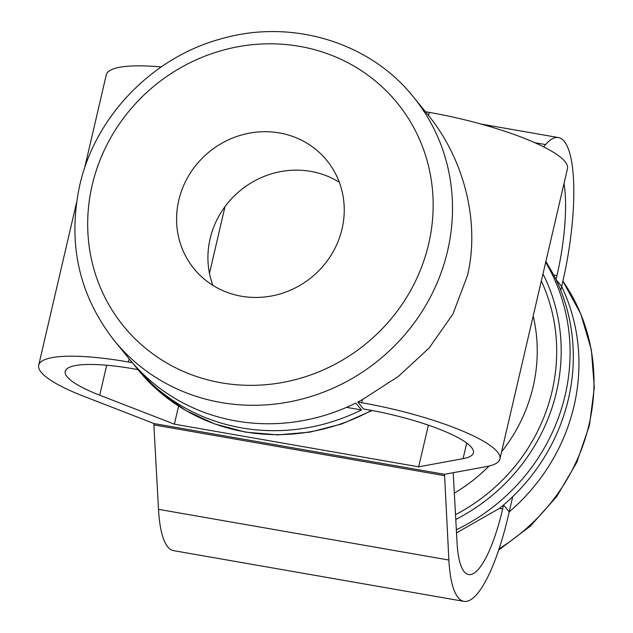 <?xml version="1.0" encoding="UTF-8"?>
<svg xmlns="http://www.w3.org/2000/svg" width="633" height="633" viewBox="0 0 633 633"><rect width="100%" height="100%" fill="white"/><g stroke="black" fill="none" stroke-linecap="round" stroke-linejoin="round"><path stroke-width="0.95" d="M178.767 200.321A85.692 80.953 -39.2 0 0 193.999 268.724A85.692 80.953 -39.2 0 0 278.204 294.464A85.692 80.953 -39.2 0 0 342.065 228.845A85.692 80.953 -39.2 0 0 326.834 160.434A85.692 80.953 -39.2 0 0 242.629 134.694A85.692 80.953 -39.2 0 0 178.767 200.321M339.312 182.264A85.692 80.953 -39.2 0 0 210.101 238.76A85.692 80.953 -39.2 0 0 212.862 285.341M455.507 514.692A180.801 170.799 -39.2 0 0 552.095 391.147A180.801 170.799 -39.2 0 0 541.334 280.997M453.204 472.709L457.058 542.853A89.783 22.78 99.9 0 0 464.139 571.646A89.783 22.78 99.9 0 0 468.594 574.55A89.783 22.78 99.9 0 0 502.649 508.924L499.492 508.37L456.504 532.883M444.532 474.307L486.445 466.592A116.994 24.299 -166.9 0 0 499.912 458.988A116.994 24.299 -166.9 0 0 361.728 402.738L357.78 402.05L363.421 408.958L367.362 409.654A89.783 18.65 -166.9 0 1 473.413 452.824A89.783 18.65 -166.9 0 1 463.079 458.656L418.682 466.83L174.384 424.165L99.721 395.198A89.783 18.65 -166.9 0 1 67.098 376.785A89.783 18.65 -166.9 0 1 65.199 371.373A89.783 18.65 -166.9 0 1 134.046 368.904L137.994 369.593L132.352 362.677L128.412 361.989A116.994 24.299 -166.9 0 0 38.7 365.209A116.994 24.299 -166.9 0 0 41.177 372.251A116.994 24.299 -166.9 0 0 83.683 396.25L154.175 423.604L444.532 474.307L448.876 560.047A116.994 29.688 99.9 0 0 458.102 597.568A116.994 29.688 99.9 0 0 463.918 601.35A116.994 29.688 99.9 0 0 508.283 515.84L509.201 511.907A192.899 182.233 -39.2 0 0 574.044 405.935A192.899 182.233 -39.2 0 0 561.645 286.48L560.743 290.365M444.239 475.597L153.866 424.885L158.503 509.336A116.994 29.688 99.9 0 0 167.729 546.849A116.994 29.688 99.9 0 0 173.545 550.639L463.918 601.35M357.78 402.05A192.899 182.233 -39.2 0 0 362.456 399.589L398.402 376.398L429.214 347.913L452.888 314.15L467.542 275.292C480.479 220.363 462.921 157.807 428.557 115.546A192.899 182.233 -39.2 0 0 428.367 115.309L413.317 96.849A192.899 182.233 140.8 0 1 447.602 250.834A192.899 182.233 140.8 0 1 303.84 398.561A192.899 182.233 140.8 0 1 114.288 340.617L129.338 359.077A192.899 182.233 140.8 0 0 132.352 362.677M512.746 496.62L509.193 511.899L503.551 504.992A192.899 182.233 -39.2 0 0 556.011 279.564A192.899 182.233 -39.2 0 0 553.788 275.086L545.891 261.397M502.649 508.924L503.559 504.992A192.899 182.233 140.8 0 1 499.492 508.37M346.528 407.351L361.443 409.955L355.809 403.039A192.899 182.233 140.8 0 1 133.729 364.252L139.371 371.167L140.352 371.342M361.443 409.955A192.899 182.233 140.8 0 1 139.371 371.167M499.912 458.988L567.477 168.647A116.994 24.299 -166.9 0 0 429.293 112.397L425.439 111.724M418.682 466.83L428.383 425.162M174.384 424.165L178.593 406.093M209.476 273.385L225.008 206.627M161.201 66.948A116.994 24.299 -166.9 0 0 106.265 74.868L84.45 168.631M556.019 279.564L561.661 286.48L556.011 279.564L556.937 275.632A89.783 22.78 99.9 0 0 564.011 183.53M561.661 286.48L562.571 282.547A116.994 29.688 99.9 0 0 558.456 137.567A116.994 29.688 99.9 0 0 545.559 144.585L543.597 146.848M154.167 423.596L153.866 424.885M545.686 262.299A192.899 182.233 140.8 0 1 565.182 395.063A192.899 182.233 140.8 0 1 456.338 529.781M455.768 519.456A185.398 175.151 -39.2 0 0 556.478 391.906A185.398 175.151 -39.2 0 0 542.987 273.883M533.176 316.049A161.985 153.028 140.8 0 1 533.121 386.731A161.985 153.028 140.8 0 1 501.558 451.907M499.105 548.764A192.899 182.233 -39.2 0 0 589.094 424.403A192.899 182.233 -39.2 0 0 562.887 281.163L580.762 313.897L591.372 349.859L594.3 387.538L589.442 425.384L576.734 462.446L556.763 496.501L530.367 526.134L498.662 550.077M428.668 243.966A176.575 166.811 -39.2 0 0 299.567 46.351A176.575 166.811 -39.2 0 0 92.173 185.2A176.575 166.811 -39.2 0 0 221.273 382.807A176.575 166.811 -39.2 0 0 428.668 243.966M489.048 466.046A161.985 153.028 140.8 0 1 454.328 493.123M372.085 410.508L341.931 423.896L310.17 432.102L277.745 434.879L245.604 432.141L214.698 423.968L185.944 410.588L160.189 392.405L138.2 369.949A192.899 182.233 -39.2 0 0 371.46 410.39M361.728 402.738L362.456 399.589M128.412 361.989L129.14 358.84M428.557 115.546L429.293 112.397M463.079 458.656L466.719 443.021M99.721 395.198L106.692 365.233M448.876 560.047L158.503 509.336M556.937 275.632L553.788 275.086M545.559 144.585L534.845 142.718M413.317 96.849C369.894 42.284 292.09 18.666 222.349 38.502C152.854 56.669 95.037 116.243 79.655 185.643C67.391 243.547 78.935 295.207 114.288 340.617M38.7 365.209L76.458 202.956M558.456 137.567L480.898 124.021"/></g></svg>
